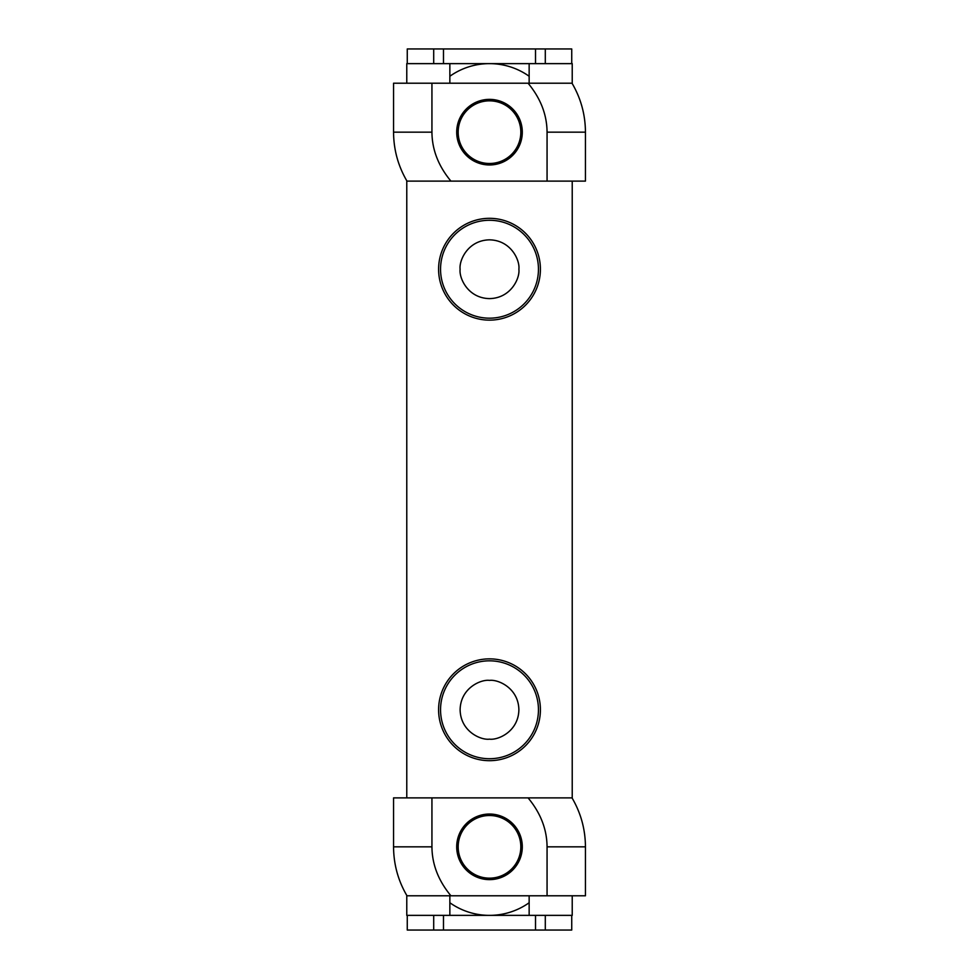 <?xml version="1.0" encoding="UTF-8"?>
<svg xmlns="http://www.w3.org/2000/svg" width="979" height="979" viewBox="0 0 979 979"><rect width="100%" height="100%" fill="white"/><g stroke="black" fill="none" stroke-linecap="round" stroke-linejoin="round"><path stroke-width="1.47" d="M571.736 915.365L571.736 930.05L433.697 930.05L433.697 915.365L433.697 930.05L407.264 930.05L407.264 915.365M572.226 895.785L572.226 915.365L545.303 915.365L545.303 930.05L545.303 915.365L406.774 915.365L406.774 895.43M407.264 63.635L407.264 48.95L545.303 48.95L545.303 63.635L545.303 48.95L571.736 48.95L571.736 63.635M406.774 83.215L406.774 63.635L433.697 63.635L433.697 48.95L433.697 63.635L572.226 63.635L572.226 83.57M520.828 846.835A31.328 31.328 0 0 1 489.5 878.163A31.328 31.328 0 0 1 458.172 846.835A31.328 31.328 0 0 1 489.5 815.507A31.328 31.328 0 0 1 520.828 846.835M449.851 902.736A68.53 68.53 0 0 0 529.149 902.736M529.149 76.264A68.53 68.53 0 0 0 449.851 76.264M520.828 132.165A31.328 31.328 0 0 1 489.5 163.493A31.328 31.328 0 0 1 458.172 132.165A31.328 31.328 0 0 1 489.5 100.837A31.328 31.328 0 0 1 520.828 132.165M522.296 846.835A32.796 32.796 0 0 0 489.5 814.038A32.796 32.796 0 0 0 456.703 846.835A32.796 32.796 0 0 0 489.5 879.631A32.796 32.796 0 0 0 522.296 846.835M431.935 846.835L393.558 846.835L393.558 797.885L572.017 797.885C580.877 812.998 585.344 829.311 585.442 846.835L585.442 895.785L450.927 895.785C438.396 880.672 432.069 864.359 431.935 846.835L431.935 797.885M528.073 797.885C540.604 812.998 546.931 829.311 547.065 846.835L547.065 895.785M393.558 846.835C393.656 864.359 398.123 880.672 406.983 895.785L450.927 895.785M522.296 132.165A32.796 32.796 0 0 0 489.5 99.368A32.796 32.796 0 0 0 456.703 132.165A32.796 32.796 0 0 0 489.5 164.962A32.796 32.796 0 0 0 522.296 132.165M431.935 132.165L393.558 132.165L393.558 83.215L572.017 83.215C580.877 98.328 585.344 114.641 585.442 132.165L585.442 181.115L450.927 181.115C438.396 166.002 432.069 149.689 431.935 132.165L431.935 83.215M528.073 83.215C540.604 98.328 546.931 114.641 547.065 132.165L547.065 181.115M393.558 132.165C393.656 149.689 398.123 166.002 406.983 181.115L450.927 181.115M406.774 180.76L406.774 797.885M449.851 915.365L449.851 895.785M529.149 895.785L529.149 915.365M572.226 181.115L572.226 798.24M529.149 63.635L529.149 83.215M449.851 83.215L449.851 63.635M438.592 269.225A50.908 50.908 0 0 0 489.5 320.133A50.908 50.908 0 0 0 540.408 269.225A50.908 50.908 0 0 0 489.5 218.317A50.908 50.908 0 0 0 438.592 269.225M438.592 709.775A50.908 50.908 0 0 0 489.5 760.683A50.908 50.908 0 0 0 540.408 709.775A50.908 50.908 0 0 0 489.5 658.867A50.908 50.908 0 0 0 438.592 709.775M535.513 915.365L535.513 930.05M443.487 915.365L443.487 930.05M443.487 63.635L443.487 48.95M535.513 63.635L535.513 48.95M547.065 846.835L585.442 846.835M547.065 132.165L585.442 132.165M440.55 269.225A48.95 48.95 0 0 1 489.5 220.275A48.95 48.95 0 0 1 538.45 269.225A48.95 48.95 0 0 1 489.5 318.175A48.95 48.95 0 0 1 440.55 269.225M460.118 269.225C458.931 260.634 467.754 240.234 489.5 239.843C511.246 240.234 520.069 260.634 518.882 269.225C520.069 277.816 511.246 298.216 489.5 298.607C467.754 298.216 458.931 277.816 460.118 269.225M489.5 758.725A48.95 48.95 0 0 1 440.55 709.775A48.95 48.95 0 0 1 489.5 660.825A48.95 48.95 0 0 1 538.45 709.775A48.95 48.95 0 0 1 489.5 758.725M489.5 739.157C480.909 740.344 460.509 731.521 460.118 709.775C460.509 688.029 480.909 679.206 489.5 680.393C498.091 679.206 518.491 688.029 518.882 709.775C518.491 731.521 498.091 740.344 489.5 739.157"/></g></svg>
